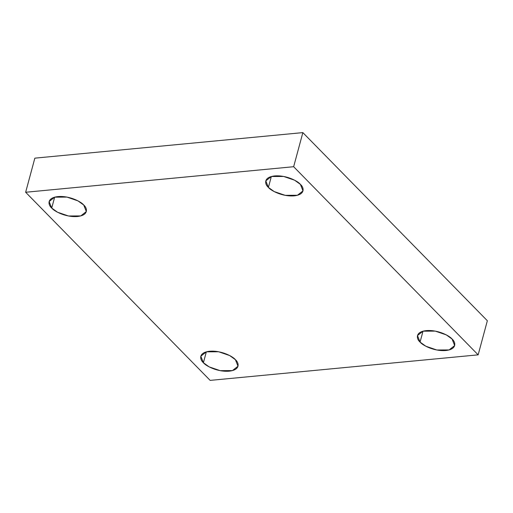 <?xml version="1.0" encoding="UTF-8"?>
<svg xmlns="http://www.w3.org/2000/svg" width="513" height="513" viewBox="0 0 513 513"><rect width="100%" height="100%" fill="white"/><g stroke="black" fill="none" stroke-linecap="round" stroke-linejoin="round"><path stroke-width="0.77" d="M83.728 205.02L77.938 200.865L66.972 197.101L54.692 197.165L49.126 201.526L51.723 208.066L54.66 197.172L51.723 208.066C48.222 205.219 46.253 197.851 57.963 196.588C69.941 195.594 81.516 202.045 83.728 205.02C87.229 207.868 89.198 215.229 77.489 216.499C65.51 217.493 53.936 211.042 51.723 208.066L57.514 212.222L68.479 215.986L80.759 215.922L86.325 211.561L83.728 205.02M235.409 359.69L229.619 355.535L218.653 351.771L206.373 351.835L200.807 356.195L203.398 362.736L206.341 351.847L203.398 362.736C199.903 359.889 197.928 352.527 209.644 351.258C221.622 350.264 233.197 356.715 235.409 359.69C238.904 362.537 240.879 369.905 229.164 371.168C217.185 372.162 205.61 365.711 203.398 362.736L209.189 366.891L220.154 370.655L232.434 370.591L238 366.231L235.409 359.69M452.075 339.035L446.284 334.886L435.319 331.122L423.039 331.186L417.473 335.54L420.07 342.088L423.007 331.193L420.07 342.088C416.569 339.234 414.6 331.873 426.309 330.609C438.288 329.615 449.863 336.066 452.075 339.035C455.576 341.889 457.545 349.25 445.835 350.514C433.857 351.508 422.282 345.063 420.07 342.088L425.861 346.237L436.826 350.001L449.106 349.937L454.672 345.582L452.075 339.035M300.4 184.366L294.609 180.21L283.644 176.453L271.364 176.51L265.798 180.871L268.389 187.418L271.332 176.523L268.389 187.418C264.894 184.565 262.919 177.203 274.635 175.94C286.613 174.946 298.188 181.39 300.4 184.366C303.895 187.213 305.87 194.581 294.154 195.844C282.176 196.838 270.601 190.387 268.389 187.418L274.179 191.567L285.145 195.331L297.425 195.267L302.991 190.907L300.4 184.366M293.654 166.712L478.148 354.849L487.35 320.74L302.856 132.611L293.654 166.712L302.856 132.611L34.852 158.151L25.65 192.26L34.852 158.151L302.856 132.611L487.35 320.74L478.148 354.849L210.144 380.389L25.65 192.26L293.654 166.712L25.65 192.26L210.144 380.389L478.148 354.849L293.654 166.712"/></g></svg>
